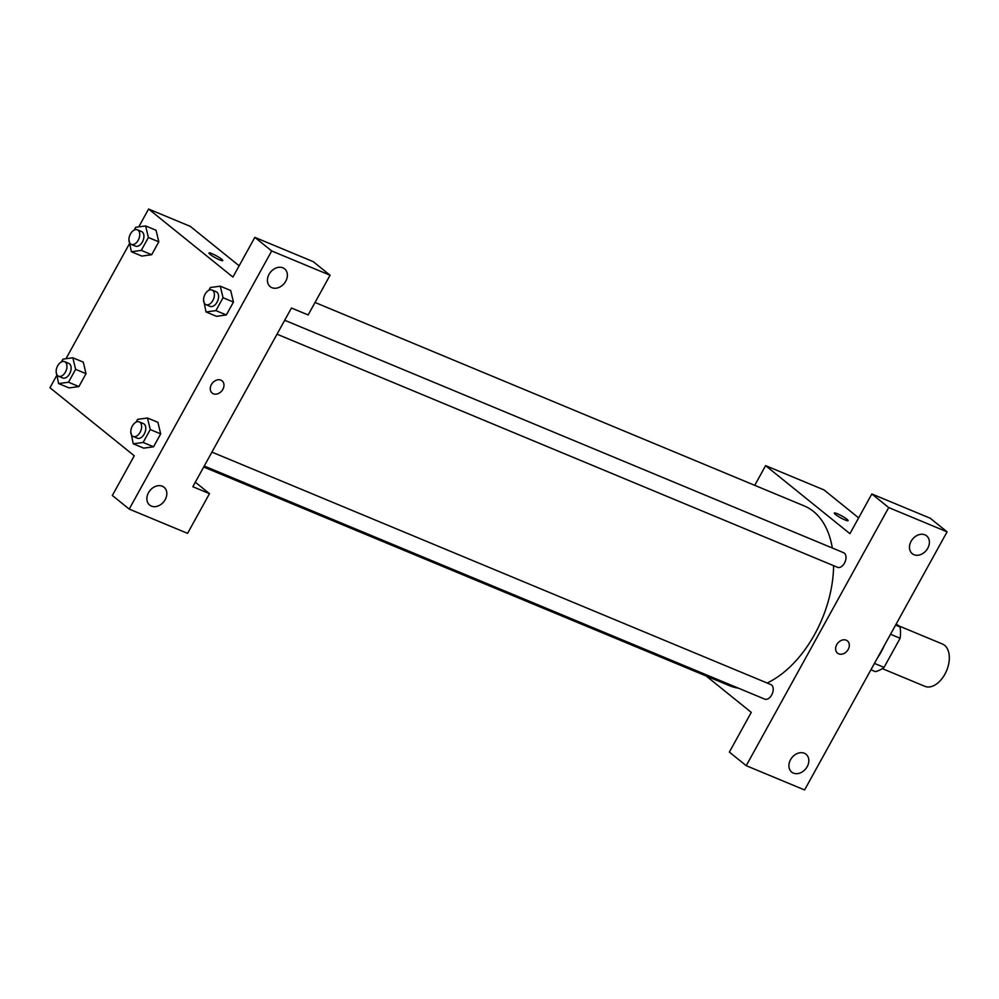 <?xml version="1.0" encoding="UTF-8"?>
<svg xmlns="http://www.w3.org/2000/svg" width="999" height="999" viewBox="0 0 999 999"><rect width="100%" height="100%" fill="white"/><g stroke="black" fill="none" stroke-linecap="round" stroke-linejoin="round"><path stroke-width="1.5" d="M882.304 668.618L924.837 686.313A22.902 14.086 -67.4 0 0 946.64 670.566A22.902 14.086 -67.4 0 0 942.432 644.018L898.563 625.774M896.253 623.9L900.012 626.935A30.757 18.919 -67.4 0 1 900.124 638.261L884.04 667.394A30.757 18.919 -67.4 0 1 875.349 671.615L870.928 669.78M874.45 663.398L884.04 667.394M890.534 634.278L900.124 638.261M895.591 625.099L900.012 626.935M884.177 645.779A45.804 28.172 112.6 0 1 881.081 652.097A45.804 28.172 112.6 0 1 877.447 657.979M746.216 765.684L804.582 789.959L947.077 531.843L888.71 507.567L746.216 765.684L729.357 752.085L751.273 712.374L706.206 676.011M754.732 485.339L765.609 465.646L823.975 489.91L858.641 517.882M888.71 507.567L871.84 493.968L930.206 518.231L947.077 531.843M848.101 520.666A7.867 1.099 28.9 0 0 844.679 517.657A7.867 1.099 28.9 0 0 837.349 513.748A7.867 1.099 -151.1 0 1 844.692 517.657A7.867 1.099 -151.1 0 1 848.101 520.666A7.867 1.099 -151.1 0 1 840.683 517.832A7.867 1.099 -151.1 0 1 834.315 513.061A7.867 1.099 -151.1 0 1 837.349 513.748A7.867 1.099 28.9 0 0 834.315 513.061M765.609 465.646L849.924 533.678L871.84 493.968M277.023 334.19L837.549 567.307A7.905 4.858 -67.4 0 0 845.079 561.875A7.905 4.858 -67.4 0 0 843.618 552.709L284.703 320.267M204.233 466.021L764.772 699.138A7.905 4.858 -67.4 0 0 772.289 693.706A7.905 4.858 -67.4 0 0 770.841 684.552L211.925 452.11M203.684 467.02L729.495 685.689A97.34 59.865 -67.4 0 0 738.323 688.136M767.145 683.016A97.34 59.865 -67.4 0 0 833.603 565.659M832.304 548.001A97.34 59.865 -67.4 0 0 804.257 505.931L315.035 302.472M793.393 773.101A11.451 8.891 -51.1 0 1 791.683 772.077A11.451 8.891 -51.1 0 1 791.957 757.592A11.451 8.891 -51.1 0 1 806.056 754.257A11.451 8.891 -51.1 0 1 806.543 767.719A11.451 8.891 -51.1 0 1 793.393 773.101M913.96 554.695A11.451 8.891 -51.1 0 1 912.249 553.671A11.451 8.891 -51.1 0 1 912.524 539.185A11.451 8.891 -51.1 0 1 926.622 535.851A11.451 8.891 -51.1 0 1 927.109 549.313A11.451 8.891 -51.1 0 1 913.96 554.695M837.537 653.159A7.867 6.106 128.9 0 0 838.71 653.858A7.867 6.106 -51.1 0 1 837.537 653.159A7.867 6.106 -51.1 0 1 837.724 643.194A7.867 6.106 -51.1 0 1 847.427 640.908A7.867 6.106 -51.1 0 1 847.751 650.162A7.867 6.106 -51.1 0 1 838.71 653.858A7.867 6.106 128.9 0 0 847.751 650.162A7.867 6.106 128.9 0 0 847.414 640.896M192.819 486.713L291.458 308.017L308.142 314.947L330.057 275.237L271.691 250.961L129.208 509.09L187.575 533.354L209.49 493.643L192.819 486.713M138.749 226.873L148.601 209.041L190.285 226.373L239.136 265.796M212.175 393.082A7.867 6.106 128.9 0 0 213.361 393.781A7.867 6.106 -51.1 0 1 212.188 393.094A7.867 6.106 -51.1 0 1 212.375 383.129A7.867 6.106 -51.1 0 1 222.065 380.831A7.867 6.106 -51.1 0 1 222.402 390.097A7.867 6.106 -51.1 0 1 213.361 393.781A7.867 6.106 128.9 0 0 222.402 390.085A7.867 6.106 128.9 0 0 222.065 380.831M271.928 287.687A11.451 8.891 -51.1 0 1 270.217 286.676A11.451 8.891 -51.1 0 1 270.492 272.178A11.451 8.891 -51.1 0 1 284.603 268.843A11.451 8.891 -51.1 0 1 285.09 282.305A11.451 8.891 -51.1 0 1 271.928 287.687M151.361 506.093A11.451 8.891 -51.1 0 1 149.65 505.082A11.451 8.891 -51.1 0 1 149.925 490.584A11.451 8.891 -51.1 0 1 164.036 487.25A11.451 8.891 -51.1 0 1 164.523 500.724A11.451 8.891 -51.1 0 1 151.361 506.093M129.208 509.09L112.338 495.479L134.266 455.769L49.95 387.737L56.681 375.537M195.305 482.205L209.49 493.643M330.057 275.237L313.199 261.638L254.832 237.362L232.917 277.073L148.601 209.041M254.832 237.362L271.691 250.961M223.039 297.727L233.454 302.06L226.336 314.96L216.458 316.321L226.336 314.96L233.454 302.06L230.694 290.509L220.267 286.176L223.039 297.727L215.921 310.614L206.031 311.963L203.571 299.875M148.389 237.487L158.816 241.82L151.698 254.72L141.808 256.081L151.698 254.72L158.816 241.82L156.056 230.257L145.629 225.936L148.389 237.487L141.271 250.387L131.381 251.736L128.921 239.648M75.612 369.33L86.026 373.663L78.909 386.563L69.031 387.924L78.909 386.563L86.026 373.663L83.267 362.113L72.84 357.779L75.612 369.33L68.494 382.23L58.604 383.579L56.144 371.478M136.064 422.152L137.612 419.355L147.49 418.007L157.917 422.327L160.677 433.891L153.559 446.79L143.669 448.151M65.971 358.716L129.458 243.694M212 253.671A7.867 1.099 -151.1 0 1 219.343 257.58A7.867 1.099 -151.1 0 1 222.752 260.602A7.867 1.099 -151.1 0 1 215.334 257.754A7.867 1.099 -151.1 0 1 208.966 252.984A7.867 1.099 -151.1 0 1 212 253.671M61.426 361.925L62.962 359.128L72.84 357.779M58.529 376.236L62.687 377.972A7.905 4.858 -67.4 0 0 70.217 372.54A7.905 4.858 -67.4 0 0 68.756 363.386L64.598 361.65A7.905 4.858 -67.4 0 0 57.355 366.433A7.905 4.858 -67.4 0 0 57.78 375.799A7.905 4.858 -67.4 0 0 58.529 376.236A7.905 4.858 -67.4 0 0 66.046 370.804A7.905 4.858 -67.4 0 0 64.598 361.65M68.494 382.23L78.909 386.563M58.604 383.579L69.031 387.912M134.203 230.082L135.739 227.285L145.629 225.936M131.306 244.405L135.477 246.129A7.905 4.858 -67.4 0 0 142.994 240.709A7.905 4.858 -67.4 0 0 141.546 231.543L137.375 229.807A7.905 4.858 -67.4 0 0 130.132 234.59A7.905 4.858 -67.4 0 0 130.557 243.956A7.905 4.858 -67.4 0 0 131.306 244.405A7.905 4.858 -67.4 0 0 138.824 238.973A7.905 4.858 -67.4 0 0 137.375 229.807M141.271 250.387L151.698 254.72M131.381 251.736L141.808 256.069M147.49 418.007L150.262 429.558L143.132 442.457L133.254 443.806L130.782 431.718M133.167 436.476L137.338 438.199A7.905 4.858 -67.4 0 0 144.855 432.779A7.905 4.858 -67.4 0 0 143.406 423.613L139.236 421.878A7.905 4.858 -67.4 0 0 132.005 426.66A7.905 4.858 -67.4 0 0 132.417 436.026A7.905 4.858 -67.4 0 0 133.167 436.476A7.905 4.858 -67.4 0 0 140.697 431.044A7.905 4.858 -67.4 0 0 139.236 421.878M150.262 429.558L160.677 433.891L153.559 446.79L143.681 448.139L133.254 443.806M143.132 442.457L153.559 446.79M208.841 290.309L210.389 287.512L220.267 286.176M205.944 304.633L210.115 306.368A7.905 4.858 -67.4 0 0 217.645 300.936A7.905 4.858 -67.4 0 0 216.184 291.77L212.013 290.035A7.905 4.858 -67.4 0 0 204.783 294.83A7.905 4.858 -67.4 0 0 205.207 304.183A7.905 4.858 -67.4 0 0 205.944 304.633A7.905 4.858 -67.4 0 0 213.474 299.2A7.905 4.858 -67.4 0 0 212.013 290.035M215.921 310.614L226.336 314.96M206.031 311.963L216.458 316.296"/></g></svg>
